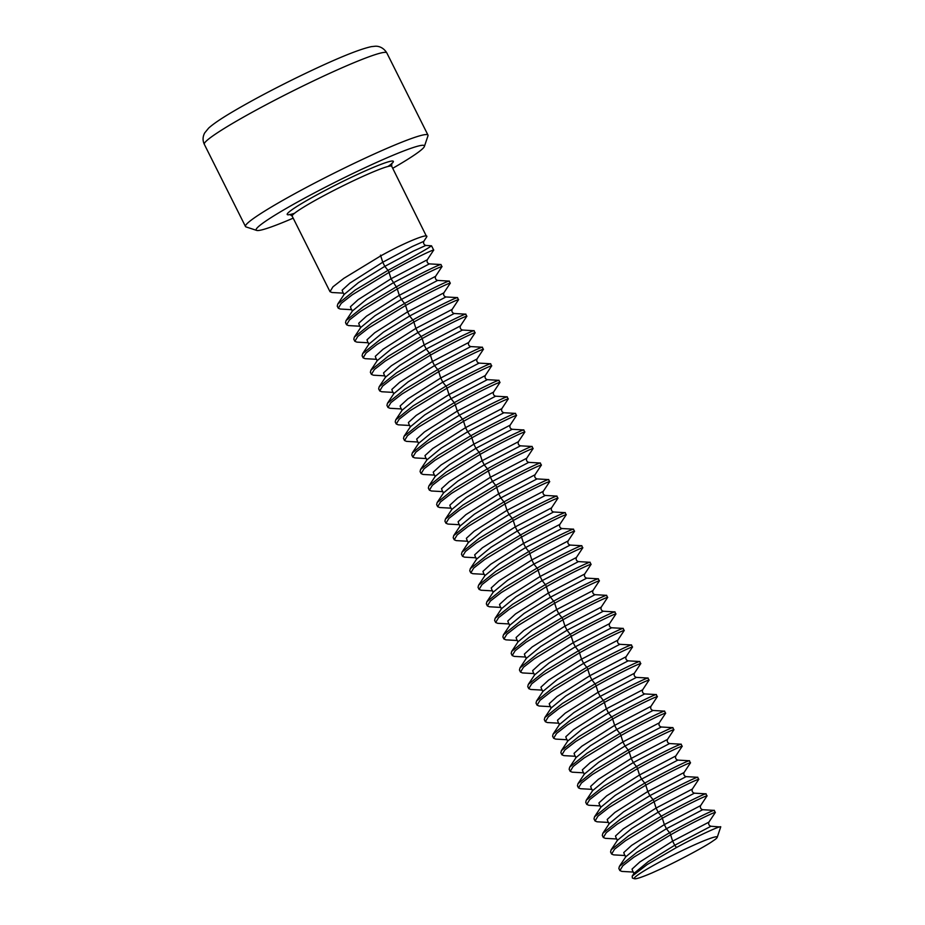 <?xml version="1.0" encoding="UTF-8"?>
<svg xmlns="http://www.w3.org/2000/svg" width="925" height="925" viewBox="0 0 925 925"><rect width="100%" height="100%" fill="white"/><g stroke="black" fill="none" stroke-linecap="round" stroke-linejoin="round"><path stroke-width="1.39" d="M293.179 218.15A94.073 7.377 -26.6 0 1 256.688 230.417L246.038 226.914A102.051 8.013 -26.6 0 1 245.472 226.486A102.051 8.013 -26.6 0 1 342.539 168.974A102.051 8.013 -26.6 0 1 427.974 135.096A102.051 8.013 -26.6 0 1 427.974 135.802L424.402 146.428A94.073 7.377 -26.6 0 1 392.72 168.304M256.688 230.417A94.073 7.377 -26.6 0 1 345.649 177.01A94.073 7.377 -26.6 0 1 424.402 146.428M391.749 163.367L391.714 166.292A55.662 4.371 -26.6 0 0 345.118 184.769A55.662 4.371 -26.6 0 0 292.173 216.138L329.994 291.664L332.942 286.831L343.869 278.332L380.73 255.89C406.977 241.333 429.084 232.892 426.726 236.858L423.766 241.379L412.284 246.489L382.753 262.226L380.487 255.127M329.994 291.664L332.017 292.508L343.522 293.156L343.938 294.809M391.714 166.292L426.726 236.858M388.361 270.84L384.823 266.354L413.221 251.184L425.801 245.437L431.536 245.807L433.686 250.085L427.292 259.775L391.032 278.76L388.766 271.673M431.189 245.773C431.929 246.247 417.522 254.444 387.98 270.366L355.246 290.022L337.787 304.013L337.243 306.14L338.272 308.21L340.296 309.042L351.801 309.702L352.217 311.343M433.478 250.351C436.554 247.946 414.932 257.936 389.009 272.436L352.159 294.878L341.221 303.365L338.272 308.21M343.14 293.121L342.146 290.184L349.893 283.108L382.753 262.226L384.823 266.354L358.472 282.599L344.158 294.416L337.787 304.013M427.281 259.775C426.645 261.81 427.327 263.174 429.339 263.879L393.102 282.9L366.762 299.145L352.437 310.962L346.066 320.559L345.522 322.675L346.563 324.756L348.586 325.588L360.091 326.236L360.507 327.889M404.919 303.92L401.381 299.434L437.629 280.425C435.617 279.72 434.935 278.344 435.571 276.321L441.965 266.631L440.855 264.527L429.339 263.879M440.728 264.827C443.803 262.423 422.17 272.401 396.258 286.9L363.537 306.557L346.066 320.559M441.768 266.897C444.833 264.492 423.211 274.471 397.299 288.97L360.438 311.413L349.511 319.911L346.563 324.756M413.209 320.466L409.671 315.98L445.908 296.96C443.896 296.254 443.214 294.89 443.85 292.855L450.232 283.247L449.215 281.096L437.629 280.425M449.018 281.362C452.082 278.957 430.46 288.947 404.549 303.446L371.815 323.091L354.344 337.093L353.801 339.221L354.842 341.29L356.865 342.123L368.37 342.782L368.786 344.424M450.047 283.432C453.123 281.027 431.489 291.017 405.578 305.516L368.717 327.959L357.79 336.446L354.842 341.29M435.571 276.321L399.311 295.306L401.381 299.434L375.041 315.679L360.715 327.496L354.344 337.093M421.488 337.001L417.95 332.514L454.198 313.506C452.186 312.8 451.493 311.424 452.128 309.401L458.534 299.712L457.413 297.607L445.908 296.96M457.297 297.908C460.361 295.503 438.739 305.481 412.828 319.981L380.094 339.637L362.635 353.639L362.091 355.755L363.12 357.836L365.144 358.669L376.648 359.316L377.065 360.97M458.337 299.978C461.402 297.572 439.78 307.551 413.857 322.05L377.007 344.493L366.069 352.992L363.12 357.836M443.85 292.855L407.601 311.841L409.671 315.98L383.32 332.225L369.006 344.042L362.635 353.639M429.767 353.547L426.228 349.06L462.477 330.04C460.465 329.335 459.783 327.97 460.419 325.935L466.813 316.246L465.703 314.153L454.198 313.506M465.576 314.442C468.651 312.037 447.018 322.027 421.106 336.527L388.384 356.183L370.913 370.173L370.37 372.301L371.411 374.371L373.434 375.203L384.939 375.862L385.355 377.504M466.616 316.512C469.68 314.107 448.058 324.097 422.147 338.596L385.286 361.039L374.359 369.526L371.411 374.371M452.128 309.401L415.88 328.387L417.95 332.514L391.61 348.76L377.284 360.577L370.913 370.173M438.057 370.081L434.519 365.606L470.756 346.586C468.744 345.881 468.062 344.505 468.697 342.481L475.08 332.873L474.062 330.722L462.477 330.04M473.866 330.988C476.93 328.583 455.308 338.562 429.397 353.061L396.663 372.717L379.192 386.719L378.649 388.847L379.689 390.917L381.713 391.749L393.217 392.397L393.634 394.05M474.895 333.058C477.971 330.653 456.337 340.631 430.426 355.131L393.564 377.573L382.638 386.072L379.689 390.917M460.419 325.935L424.159 344.921L426.228 349.06L399.889 365.306L385.563 377.123L379.192 386.719M446.336 386.627L442.797 382.141L479.046 363.12C477.034 362.415 476.34 361.051 476.988 359.016L483.382 349.326L482.26 347.233L470.756 346.586M482.145 347.522C485.209 345.118 463.587 355.108 437.675 369.607L404.942 389.263L387.483 403.254L386.939 405.381L387.968 407.451L389.992 408.283L401.496 408.942L401.913 410.584M483.185 349.592C486.249 347.187 464.604 357.177 438.704 371.677L401.855 394.119L390.917 402.618L387.968 407.451M468.697 342.481L432.449 361.467L434.519 365.606L408.168 381.84L393.853 393.657L387.483 403.254M454.614 403.161L451.076 398.687L487.325 379.666C485.313 378.961 484.631 377.585 485.267 375.562L491.661 365.872L490.551 363.768L479.046 363.12M490.423 364.068C493.499 361.663 471.877 371.642 445.954 386.141L413.232 405.797L395.761 419.8L395.218 421.927L396.258 423.997L398.282 424.829L409.787 425.477L410.203 427.13M491.464 366.138C494.528 363.733 472.906 373.712 446.995 388.211L410.133 410.654L399.207 419.152L396.258 423.997M476.988 359.016L440.728 378.001L442.797 382.141L416.458 398.386L402.132 410.203L395.761 419.8M462.905 419.707L459.367 415.221L495.603 396.201C493.592 395.495 492.909 394.131 493.545 392.096L499.928 382.488L498.91 380.337L487.325 379.666M498.714 380.603C501.778 378.198 480.156 388.188 454.244 402.687L421.511 422.343L404.04 436.334L403.497 438.462L404.537 440.531L406.561 441.375L418.065 442.023L418.482 443.665M499.743 382.672C502.818 380.267 481.197 390.257 455.273 404.757L418.412 427.2L407.486 435.698L404.537 440.531M485.267 375.562L449.007 394.547L451.076 398.687L424.737 414.92L410.411 426.737L404.04 436.334M471.183 436.242L467.645 431.767L503.894 412.747C501.882 412.041 501.188 410.677 501.836 408.642L508.23 398.953L507.108 396.848L495.603 396.201M506.993 397.149C510.068 394.744 488.435 404.722 462.523 419.222L429.79 438.878L412.33 452.88L411.787 455.007L412.816 457.077L414.851 457.91L426.344 458.557L426.76 460.211M508.033 399.218C511.097 396.813 489.475 406.792 463.564 421.291L426.703 443.734L415.764 452.233L412.816 457.077M493.545 392.096L457.297 411.082L459.367 415.221L433.016 431.466L418.701 443.283L412.33 452.88M479.462 452.788L475.924 448.301L512.173 429.281C510.161 428.576 509.478 427.211 510.114 425.176L516.508 415.487L515.398 413.394L503.894 412.747M515.271 413.683C518.347 411.29 496.725 421.268 470.802 435.767L438.08 455.424L420.609 469.414L420.066 471.542L421.106 473.612L423.13 474.456L434.634 475.103L435.051 476.745M516.312 415.753C519.376 413.348 497.754 423.338 471.842 437.837L434.981 460.28L424.055 468.778L421.106 473.612M501.836 408.642L465.576 427.627L467.645 431.767L441.306 448.001L426.98 459.817L420.609 469.414M487.752 469.322L484.214 464.847L520.451 445.827C518.439 445.122 517.757 443.757 518.393 441.722L524.776 432.114L523.758 429.963L512.173 429.281M523.562 430.229C526.626 427.824 505.004 437.803 479.092 452.302L446.359 471.958L428.888 485.96L428.344 488.088L429.385 490.158L431.408 490.99L442.913 491.637L443.329 493.291M524.591 432.299C527.666 429.894 506.033 439.872 480.121 454.372L443.272 476.814L432.333 485.313L429.385 490.158M510.114 425.176L473.854 444.162L475.924 448.301L449.585 464.547L435.259 476.363L428.888 485.96M496.031 485.868L492.493 481.382L528.742 462.361C526.73 461.656 526.036 460.292 526.683 458.257L533.077 448.567L531.956 446.474L520.451 445.827M531.84 446.763C534.916 444.37 513.283 454.348 487.371 468.848L454.637 488.504L437.178 502.495L436.635 504.622L437.664 506.692L439.699 507.536L451.192 508.183M532.881 448.833C535.945 446.428 514.323 456.418 488.412 470.917L451.55 493.36L440.612 501.859L437.664 506.692M518.393 441.722L482.145 460.708L484.214 464.847L457.863 481.081L443.549 492.898L437.178 502.495M504.322 502.414L500.772 497.928L537.02 478.907C535.008 478.202 534.326 476.837 534.962 474.803L541.356 465.113L540.246 463.009L528.742 462.361M540.119 463.309C543.195 460.904 521.573 470.883 495.65 485.382L462.928 505.038L445.457 519.041L444.913 521.168L445.954 523.238L447.978 524.07L459.482 524.718L459.898 526.371M541.16 465.379C544.224 462.974 522.602 472.953 496.69 487.452L459.829 509.895L448.903 518.393L445.954 523.238M526.683 458.257L490.423 477.242L492.493 481.382L466.154 497.627L451.828 509.444L445.457 519.041M512.6 518.948L509.062 514.462L545.299 495.442C543.287 494.736 542.605 493.372 543.241 491.337L549.623 481.74L548.606 479.589L537.02 478.907M548.409 479.844C551.473 477.45 529.852 487.429 503.94 501.928L471.207 521.584L453.736 535.575L453.192 537.702L454.233 539.772L456.256 540.616L467.761 541.264L468.177 542.906M549.438 481.913C552.514 479.508 530.892 489.498 504.969 503.998L468.119 526.441L457.181 534.939L454.233 539.772M534.962 474.803L498.702 493.788L500.772 497.928L474.433 514.161L460.118 525.978L453.736 535.575M520.879 535.494L517.341 531.008L553.589 511.988C551.577 511.282 550.884 509.918 551.531 507.883L557.925 498.193L556.804 496.089L545.299 495.442M556.688 496.39C559.764 493.985 538.13 503.963 512.219 518.462L479.485 538.119L462.026 552.121L461.483 554.248L462.512 556.318L464.547 557.151L476.04 557.798L476.456 559.452M557.729 498.459C560.793 496.054 539.171 506.033 513.259 520.532L476.398 542.975L465.46 551.473L462.512 556.318M543.241 491.337L506.993 510.322L509.062 514.462L482.711 530.707L468.397 542.524L462.026 552.121M529.169 552.028L525.62 547.542L561.868 528.522C559.856 527.817 559.174 526.452 559.81 524.417L566.181 514.82L565.175 512.67L553.589 511.988M564.967 512.924C568.043 510.531 546.421 520.509 520.498 535.008L487.776 554.665L470.305 568.655L469.761 570.783L470.802 572.852L472.825 573.697L484.33 574.344L484.746 575.986M566.007 514.994C569.072 512.589 547.45 522.579 521.538 537.078L484.677 559.521L473.75 568.019L470.802 572.852M551.531 507.883L515.271 526.868L517.341 531.008L491.002 547.242L476.676 559.058L470.305 568.655M537.448 568.574L533.91 564.088L570.147 545.068C568.135 544.363 567.453 542.998 568.089 540.963L574.494 531.274L573.373 529.169L561.868 528.522M573.257 529.47C576.321 527.065 554.699 537.043 528.788 551.543L496.054 571.199L478.583 585.201L478.04 587.329L479.081 589.398L481.104 590.231L492.609 590.878L493.025 592.532M574.286 531.54C577.362 529.135 555.74 539.113 529.817 553.613L492.967 576.055L482.029 584.554L479.081 589.398M559.81 524.417L523.55 543.403L525.62 547.542L499.28 563.788L484.966 575.604L478.583 585.201M545.727 585.109L542.189 580.623L578.437 561.602C576.425 560.897 575.732 559.533 576.379 557.498L582.773 547.82L581.663 545.715L570.147 545.068M581.536 546.004C584.612 543.611 562.978 553.589 537.067 568.089L504.333 587.745L486.874 601.736L486.33 603.863L487.359 605.933L489.394 606.777L500.887 607.424L501.304 609.078M582.577 548.074C585.641 545.669 564.019 555.659 538.107 570.158L501.246 592.601L490.308 601.1L487.359 605.933M568.089 540.963L531.84 559.949L533.91 564.088L507.559 580.322L493.245 592.139L486.874 601.736M554.017 601.655L550.467 597.168L586.716 578.148C584.704 577.443 584.022 576.078 584.658 574.043L591.029 564.435L590.023 562.284L578.437 561.602M589.815 562.55C592.89 560.145 571.268 570.124 545.345 584.623L512.623 604.279L495.153 618.282L494.609 620.409L495.65 622.479L497.673 623.311L509.178 623.959L509.594 625.612M590.855 564.62C593.919 562.215 572.298 572.193 546.386 586.693L509.525 609.136L498.598 617.634L495.65 622.479M576.379 557.498L540.119 576.483L542.189 580.623L515.849 596.868L501.523 608.685L495.153 618.282M562.296 618.189L558.758 613.703L594.995 594.683C592.983 593.989 592.301 592.613 592.937 590.578L599.342 580.9L598.221 578.796L586.716 578.148M598.105 579.085C601.169 576.691 579.547 586.67 553.636 601.169L520.902 620.825L503.443 634.816L502.888 636.943L503.928 639.013L505.952 639.857L517.457 640.505L517.873 642.158M599.134 581.154C602.21 578.749 580.588 588.739 554.665 603.239L517.815 625.682L506.877 634.18L503.928 639.013M584.658 574.043L548.398 593.029L550.467 597.168L524.128 613.402L509.814 625.219L503.443 634.816M570.575 634.735L567.037 630.249L603.285 611.228C601.273 610.523 600.579 609.159 601.227 607.124L607.621 597.434L606.511 595.33L594.995 594.683M606.384 595.631C609.459 593.226 587.826 603.204 561.914 617.703L529.192 637.36L511.722 651.362L511.178 653.489L512.207 655.559L514.242 656.392L525.747 657.039L526.163 658.692M607.424 597.7C610.488 595.295 588.867 605.274 562.955 619.773L526.094 642.216L515.156 650.714L512.207 655.559M592.937 590.578L556.688 609.575L558.758 613.703L532.407 629.948L518.092 641.765L511.722 651.362M578.865 651.269L575.327 646.783L611.564 627.763C609.552 627.069 608.87 625.693 609.506 623.658L615.877 614.061L614.871 611.911L603.285 611.228M614.663 612.165C617.738 609.772 596.116 619.75 570.193 634.249L537.471 653.906L520 667.896L519.457 670.024L520.498 672.093L522.521 672.938L534.026 673.585L534.442 675.238M615.703 614.235C618.779 611.83 597.145 621.82 571.234 636.319L534.373 658.762L523.446 667.26L520.498 672.093M601.227 607.124L564.967 626.109L567.037 630.249L540.697 646.482L526.371 658.299L520 667.896M587.144 667.815L583.606 663.329L619.843 644.309C617.831 643.603 617.148 642.239 617.784 640.204L624.19 630.515L623.068 628.41L611.564 627.763M622.953 628.711C626.017 626.306 604.395 636.284 578.483 650.795L545.75 670.44L528.291 684.442L527.747 686.57L528.776 688.639L530.8 689.472L542.304 690.119L542.721 691.773M623.982 630.781C627.058 628.376 605.436 638.354 579.512 652.853L542.663 675.296L531.725 683.795L528.776 688.639M609.506 623.658L573.246 642.655L575.327 646.783L548.976 663.028L534.662 674.845L528.291 684.442M595.423 684.35L591.884 679.863L628.133 660.843C626.121 660.149 625.427 658.773 626.075 656.738L632.469 647.061L631.359 644.956L619.843 644.309M631.232 645.245C634.307 642.852 612.674 652.83 586.762 667.33L554.029 686.986L536.569 700.977L536.026 703.104L537.067 705.174L539.09 706.018L550.595 706.665L551.011 708.319M632.272 647.315C635.336 644.91 613.714 654.9 587.803 669.399L550.942 691.842L540.003 700.341L537.067 705.174M617.784 640.204L581.536 659.19L583.606 663.329L557.255 679.563L542.94 691.38L536.569 700.977M603.713 700.896L600.175 696.409L636.412 677.389C634.4 676.684 633.718 675.319 634.353 673.284L640.724 663.676L639.718 661.525L628.133 660.843M639.522 661.791C642.586 659.386 620.964 669.365 595.053 683.876L562.319 703.52L544.848 717.522L544.305 719.65L545.345 721.72L547.369 722.552L558.873 723.2L559.29 724.853M640.551 663.861C643.627 661.456 621.993 671.434 596.082 685.934L559.22 708.377L548.294 716.875L545.345 721.72M626.075 656.738L589.815 675.736L591.884 679.863L565.545 696.109L551.219 707.926L544.848 717.522M611.992 717.43L608.453 712.944L644.69 693.923C642.678 693.23 641.996 691.854 642.632 689.819L649.038 680.141L647.916 678.037L636.412 677.389M647.801 678.326C650.865 675.932 629.243 685.911 603.331 700.41L570.598 720.066L553.138 734.068L552.595 736.184L553.624 738.254L555.648 739.098L567.152 739.746L567.568 741.399M648.83 680.395C651.905 677.99 630.283 687.98 604.36 702.48L567.511 724.923L556.572 733.421L553.624 738.254M634.353 673.284L598.093 692.27L600.175 696.409L573.824 712.643L559.509 724.46L553.138 734.068M620.27 733.976L616.732 729.49L652.981 710.469C650.969 709.764 650.275 708.4 650.923 706.365L657.317 696.675L656.207 694.571L644.69 693.923M656.079 694.872C659.155 692.467 637.533 702.457 611.61 716.956L578.877 736.601L561.417 750.603L560.874 752.73L561.914 754.8L563.938 755.632L575.442 756.28L575.859 757.933M657.12 696.941C660.184 694.536 638.562 704.515 612.651 719.014L575.789 741.457L564.863 749.955L561.914 754.8M642.632 689.819L606.384 708.816L608.453 712.944L582.114 729.189L567.788 741.006L561.417 750.603M628.561 750.51L625.022 746.024L661.259 727.004C659.247 726.31 658.565 724.934 659.201 722.899L665.584 713.302L664.566 711.152L652.981 710.469M664.37 711.406C667.434 709.013 645.812 718.991 619.9 733.49L587.167 753.147L569.696 767.149L569.153 769.265L570.193 771.334L572.217 772.178L583.721 772.826L584.137 774.479M665.399 713.476C668.474 711.071 646.841 721.061 620.929 735.56L584.068 758.003L573.142 766.501L570.193 771.334M650.923 706.365L614.663 725.35L616.732 729.49L590.393 745.723L576.067 757.54L569.696 767.149M636.839 767.056L633.301 762.57L669.538 743.55C667.526 742.844 666.844 741.48 667.48 739.445L673.886 729.756L672.764 727.651L661.259 727.004M672.648 727.952C675.712 725.547 654.091 735.537 628.179 750.036L595.446 769.692L577.986 783.683L577.443 785.811L578.472 787.88L580.507 788.713L592 789.36L592.416 791.014M673.689 730.022C676.753 727.617 655.131 737.595 629.208 752.094L592.358 774.537L581.42 783.036L578.472 787.88M659.201 722.899L622.941 741.896L625.022 746.024L598.672 762.269L584.357 774.086L577.986 783.683M645.118 783.591L641.58 779.104L677.828 760.096C675.817 759.39 675.123 758.014 675.77 755.979L682.164 746.302L681.054 744.197L669.538 743.55M680.927 744.486C684.003 742.093 662.381 752.071 636.458 766.571L603.724 786.227L586.265 800.229L585.722 802.345L586.762 804.415L588.786 805.259L600.29 805.906L600.707 807.56M681.968 746.556C685.032 744.151 663.41 754.141 637.498 768.64L600.637 791.083L589.711 799.582L586.762 804.415M667.48 739.445L631.232 758.431L633.301 762.57L606.962 778.804L592.636 790.621L586.265 800.229M653.408 800.137L649.87 795.65L686.107 776.63C684.095 775.925 683.413 774.56 684.049 772.525L690.432 762.917L689.414 760.766L677.828 760.096M689.218 761.032C692.282 758.627 670.66 768.617 644.748 783.117L612.015 802.773L594.544 816.763L594 818.891L595.041 820.961L597.064 821.793L608.569 822.441L608.985 824.094M690.247 763.102C693.322 760.697 671.7 770.675 645.777 785.175L608.916 807.618L597.989 816.116L595.041 820.961M675.77 755.979L639.51 774.977L641.58 779.104L615.241 795.35L600.915 807.167L594.544 816.763M661.687 816.671L658.149 812.185L694.386 793.176C692.374 792.471 691.692 791.095 692.328 789.06L698.733 779.382L697.612 777.278L686.107 776.63M697.496 777.567C700.572 775.173 678.938 785.152 653.027 799.651L620.293 819.307L602.834 833.309L602.291 835.425L603.32 837.495L605.355 838.339L616.848 838.987L617.264 840.64M698.537 779.636C701.601 777.231 679.956 787.233 654.056 801.721L617.206 824.163L606.268 832.662L603.32 837.495M684.049 772.525L647.801 791.511L649.87 795.65L623.519 811.884L609.205 823.701L602.834 833.309M669.966 833.217L666.428 828.731L702.676 809.71C700.664 809.005 699.971 807.641 700.618 805.606L707.012 795.916L705.902 793.823L694.386 793.176M705.775 794.112C708.851 791.707 687.217 801.697 661.306 816.197L628.584 835.853L611.113 849.844L610.569 851.971L611.61 854.041L613.633 854.873L625.138 855.521L625.554 857.174M706.816 796.182C709.88 793.777 688.258 803.756 662.346 818.255L625.485 840.709L614.558 849.196L611.61 854.041M692.328 789.06L656.079 808.057L658.149 812.185L631.81 828.43L617.484 840.247L611.113 849.844M720.656 827.077C722.483 824.742 700.93 834.257 676.487 847.52L674.718 845.265L710.955 826.256C708.943 825.551 708.261 824.175 708.897 822.14L715.279 812.543L714.262 810.393L702.676 809.71M714.065 810.647C717.129 808.253 695.507 818.232 669.596 832.731L636.862 852.388L619.392 866.39L618.848 868.506L619.889 870.575L621.912 871.419L633.417 872.067L633.833 873.72M715.094 812.717C718.17 810.312 696.548 820.302 670.625 834.801L633.764 857.244L622.837 865.742L619.889 870.575M700.618 805.606L664.358 824.591L666.428 828.731L640.088 844.964L625.763 856.793L619.392 866.39M710.955 826.256L720.691 826.996L717.222 837.333A46.389 3.642 -26.6 0 1 717.164 837.46A46.389 3.642 -26.6 0 1 715.303 839.357L712.389 841.345C704.7 846.849 674.36 862.944 657.744 870.321L652.079 872.888A46.389 3.642 -26.6 0 1 634.515 878.75A46.389 3.642 -26.6 0 1 674.105 854.538A46.389 3.642 -26.6 0 1 717.222 837.333M708.897 822.14L672.648 841.137L674.718 845.265L648.367 861.51L634.053 873.327L632.18 876.148L632.399 878.056L634.515 878.75M676.487 847.52L647.188 864.551L632.18 876.148M301.377 86.765A102.051 8.013 -26.6 0 1 386.812 52.898C382.534 45.938 376.255 46.1 375.122 46.25L371.422 46.632C358.287 49.43 333.092 59.905 295.838 78.07C271.73 89.933 250.814 101.079 233.1 111.52C221.422 118.388 213.282 123.904 208.668 128.078L204.656 132.969C202.667 136.761 202.552 140.542 204.309 144.288A102.051 8.013 -26.6 0 1 301.377 86.765M294.508 213.293A59.373 4.66 -26.6 0 1 295.017 207.674A59.373 4.66 -26.6 0 1 343.672 181.034A59.373 4.66 -26.6 0 1 388.049 166.454M396.64 287.386L391.032 278.76L358.172 299.642L350.436 306.73L351.419 309.667M359.709 326.201L358.715 323.264L366.462 316.188L399.311 295.306L397.056 288.207M367.988 342.747L366.994 339.81L374.741 332.722L407.601 311.841L405.335 304.753M376.267 359.282L375.284 356.345L383.031 349.268L415.88 328.387L413.625 321.287M384.557 375.828L383.563 372.891L391.31 365.803L424.159 344.921L421.904 337.833M392.836 392.362L391.842 389.425L399.588 382.349L432.449 361.467L430.183 354.368M401.115 408.908L400.132 405.971L407.879 398.883L440.728 378.001L438.473 370.913M409.405 425.442L408.411 422.517L416.158 415.429L449.007 394.547L446.752 387.448M417.684 441.988L416.689 439.051L424.436 431.963L457.297 411.082L455.031 403.994M425.962 458.522L424.98 455.597L432.727 448.509L465.576 427.627L463.321 420.528M434.253 475.068L433.258 472.132L441.005 465.044L473.854 444.162L471.6 437.074M442.532 491.603L441.537 488.678L449.284 481.59L482.145 460.708L479.878 453.62M450.81 508.149L449.828 505.212L457.574 498.124L490.423 477.242L488.169 470.154M459.101 524.683L458.106 521.758L465.853 514.67L498.702 493.788L496.447 486.7M467.379 541.229L466.385 538.292L474.132 531.204L506.993 510.322L504.726 503.235M475.658 557.763L474.675 554.838L482.422 547.75L515.271 526.868L513.017 519.781M483.948 574.309L482.954 571.373L490.701 564.285L523.55 543.403L521.295 536.315M492.227 590.844L491.233 587.918L498.98 580.831L531.84 559.949L529.574 552.861M500.506 607.39L499.523 604.453L507.27 597.365L540.119 576.483L537.864 569.395M508.796 623.924L507.802 620.999L515.549 613.911L548.398 593.029L546.143 585.941M517.075 640.47L516.081 637.533L523.827 630.445L556.688 609.575L554.422 602.476M525.365 657.004L524.371 654.079L532.118 646.991L564.967 626.109L562.712 619.022M533.644 673.55L532.65 670.613L540.397 663.526L573.246 642.655L570.991 635.556M541.923 690.085L540.94 687.159L548.675 680.072L581.536 659.19L579.27 652.102M550.213 706.631L549.219 703.694L556.966 696.606L589.815 675.736L587.56 668.636M558.492 723.165L557.498 720.24L565.244 713.152L598.093 692.27L595.839 685.182M566.771 739.711L565.788 736.774L573.523 729.686L606.384 708.816L604.118 701.717M575.061 756.245L574.067 753.32L581.813 746.232L614.663 725.35L612.408 718.263M583.34 772.791L582.345 769.854L590.092 762.767L622.941 741.896L620.687 734.797M591.618 789.326L590.636 786.4L598.371 779.312L631.232 758.431L628.977 751.343M599.909 805.872L598.914 802.935L606.661 795.847L639.51 774.977L637.256 767.877M608.188 822.406L607.193 819.481L614.94 812.393L647.801 791.511L645.534 784.423M616.466 838.952L615.483 836.015L623.23 828.927L656.079 808.057L653.825 800.957M624.757 855.486L623.762 852.561L631.509 845.473L664.358 824.591L662.103 817.503M633.035 872.032L632.041 869.095L639.788 862.007L672.648 841.137L670.382 834.038M204.309 144.288L245.472 226.486M386.812 52.898L427.974 135.096M292.173 216.138L289.814 214.415M425.801 245.437C423.87 244.639 423.188 243.287 423.766 241.379M451.608 509.825L451.203 508.183"/></g></svg>
